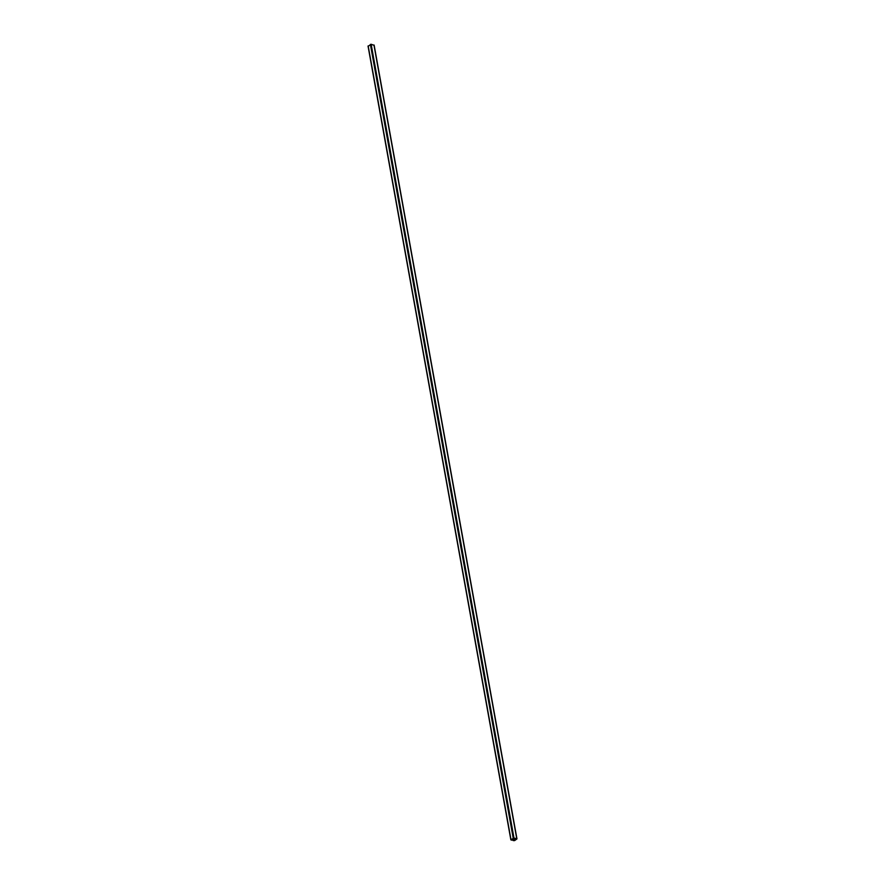 <?xml version="1.0" encoding="UTF-8"?>
<svg xmlns="http://www.w3.org/2000/svg" width="885" height="885" viewBox="0 0 885 885"><rect width="100%" height="100%" fill="white"/><g stroke="black" fill="none" stroke-linecap="round" stroke-linejoin="round"><path stroke-width="1.33" d="M511.22 839.732L513.776 838.15L516.574 838.892M368.226 46.241L371.147 44.25L374.012 45.323M511.242 839.887L511.773 840.208L510.999 839.677L513.975 838.018L516.962 838.903L514.605 840.617L513.123 840.562L516.597 839.046M513.322 840.429L512.979 838.526M513.123 840.562L512.78 838.659M511.961 840.075L511.829 839.312M514.384 840.562L513.953 838.206M514.041 840.617L513.599 838.15M373.946 44.98L516.774 838.759M513.975 838.018L371.147 44.25M370.395 44.383L513.212 838.15M510.999 839.677L368.171 45.898M374.134 45.124L516.962 838.903M368.038 46.097L510.866 839.876"/></g></svg>
